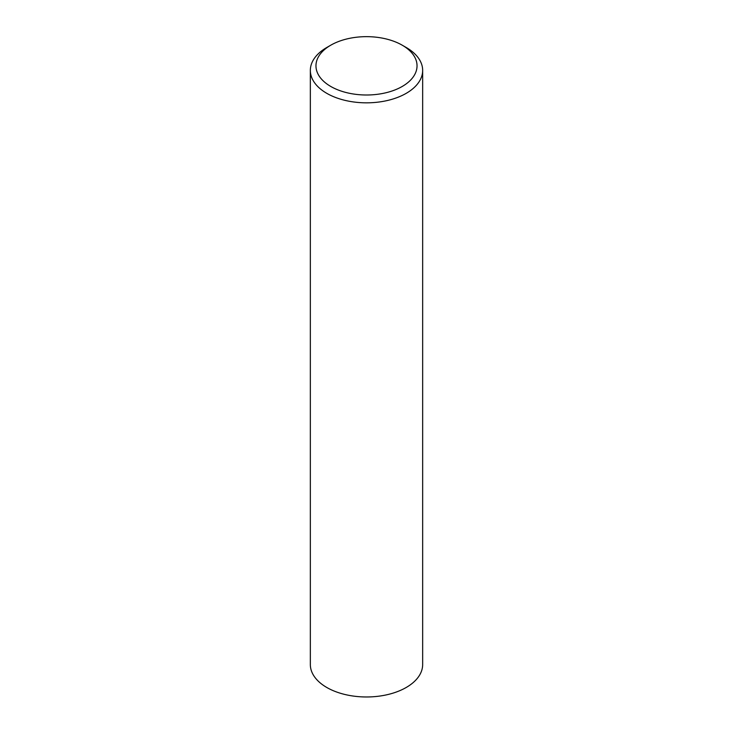 <?xml version="1.0" encoding="UTF-8"?>
<svg xmlns="http://www.w3.org/2000/svg" width="733" height="733" viewBox="0 0 733 733"><rect width="100%" height="100%" fill="white"/><g stroke="black" fill="none" stroke-linecap="round" stroke-linejoin="round"><path stroke-width="1.1" d="M402.234 45.199L406.21 47.489A56.157 32.417 180 0 1 422.657 70.414A56.157 32.417 180 0 1 406.21 93.338A56.157 32.417 180 0 1 345.014 100.366A56.157 32.417 180 0 1 310.343 70.414A56.157 32.417 180 0 1 326.79 47.489L330.766 45.199A50.54 29.173 180 0 1 402.234 45.199A50.54 29.173 180 0 1 402.234 86.457A50.54 29.173 180 0 1 330.766 86.457A50.54 29.173 180 0 1 330.766 45.199L326.79 47.489M422.657 70.414L422.657 664.556A56.157 32.417 180 0 1 406.21 687.481A56.157 32.417 180 0 1 345.014 694.508A56.157 32.417 180 0 1 310.343 664.556L310.343 70.414"/></g></svg>
